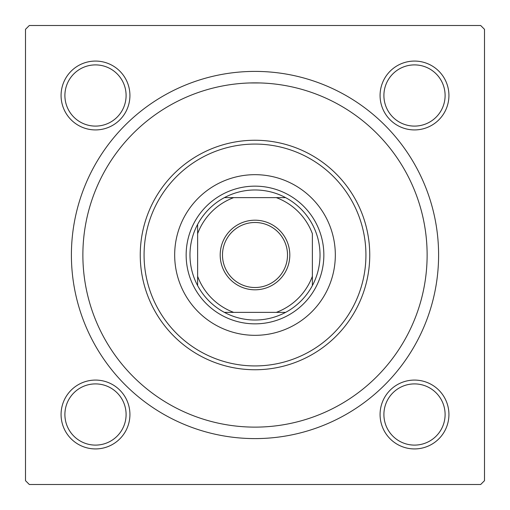 <?xml version="1.0" encoding="UTF-8"?>
<svg xmlns="http://www.w3.org/2000/svg" width="510" height="510" viewBox="0 0 510 510"><rect width="100%" height="100%" fill="white"/><g stroke="black" fill="none" stroke-linecap="round" stroke-linejoin="round"><path stroke-width="0.76" d="M61.072 414.502A34.425 34.425 0 0 1 95.498 380.077A34.425 34.425 0 0 1 129.922 414.502A34.425 34.425 0 0 1 95.498 448.928A34.425 34.425 0 0 1 61.072 414.502M126.097 414.502A30.6 30.6 0 0 0 95.498 383.902A30.6 30.6 0 0 0 64.897 414.502A30.6 30.6 0 0 0 95.498 445.103A30.6 30.6 0 0 0 126.097 414.502M61.072 95.498A34.425 34.425 0 0 1 95.498 61.072A34.425 34.425 0 0 1 129.922 95.498A34.425 34.425 0 0 1 95.498 129.922A34.425 34.425 0 0 1 61.072 95.498M126.097 95.498A30.6 30.6 0 0 0 95.498 64.897A30.6 30.6 0 0 0 64.897 95.498A30.6 30.6 0 0 0 95.498 126.097A30.6 30.6 0 0 0 126.097 95.498M380.077 95.498A34.425 34.425 0 0 1 414.502 61.072A34.425 34.425 0 0 1 448.928 95.498A34.425 34.425 0 0 1 414.502 129.922A34.425 34.425 0 0 1 380.077 95.498M445.103 95.498A30.6 30.6 0 0 0 414.502 64.897A30.6 30.6 0 0 0 383.902 95.498A30.6 30.6 0 0 0 414.502 126.097A30.6 30.6 0 0 0 445.103 95.498M380.077 414.502A34.425 34.425 0 0 1 414.502 380.077A34.425 34.425 0 0 1 448.928 414.502A34.425 34.425 0 0 1 414.502 448.928A34.425 34.425 0 0 1 380.077 414.502M445.103 414.502A30.6 30.6 0 0 0 414.502 383.902A30.6 30.6 0 0 0 383.902 414.502A30.6 30.6 0 0 0 414.502 445.103A30.6 30.6 0 0 0 445.103 414.502M71.4 255A183.6 183.6 0 0 1 255 71.4A183.6 183.6 0 0 1 438.6 255A183.6 183.6 0 0 1 255 438.6A183.6 183.6 0 0 1 71.4 255M249.594 82.958L260.406 82.958M480.675 25.5L29.325 25.5L25.5 29.325L25.5 480.675L29.325 484.5L480.675 484.5L484.5 480.675L484.5 29.325L480.675 25.5M335.325 255A80.325 80.325 0 0 0 255 174.675A80.325 80.325 0 0 0 174.675 255A80.325 80.325 0 0 0 255 335.325A80.325 80.325 0 0 0 335.325 255M144.075 255A110.925 110.925 0 0 0 255 365.925A110.925 110.925 0 0 0 365.925 255A110.925 110.925 0 0 0 255 144.075A110.925 110.925 0 0 0 144.075 255M369.75 255A114.75 114.75 0 0 1 255 369.75A114.75 114.75 0 0 1 140.25 255A114.75 114.75 0 0 1 255 140.25A114.75 114.75 0 0 1 369.75 255M82.875 255A172.125 172.125 0 0 0 255 427.125A172.125 172.125 0 0 0 427.125 255A172.125 172.125 0 0 0 255 82.875A172.125 172.125 0 0 0 82.875 255M255 220.192A34.807 34.807 0 0 1 289.808 255A34.807 34.807 0 0 1 255 289.808A34.807 34.807 0 0 1 220.192 255A34.807 34.807 0 0 1 255 220.192M255 287.512A32.512 32.512 0 0 0 287.512 255A32.512 32.512 0 0 0 255 222.487A32.512 32.512 0 0 0 222.487 255A32.512 32.512 0 0 0 255 287.512M255 189.975A65.025 65.025 0 0 0 224.4 197.625L233.701 197.625L224.4 197.625A65.025 65.025 0 0 0 197.625 285.6L197.625 276.299L197.625 285.6A65.025 65.025 0 0 0 285.6 312.375L276.299 312.375L285.6 312.375A65.025 65.025 0 0 0 312.375 285.6L312.375 233.701A61.2 61.2 0 0 0 276.299 197.625L233.701 197.625A61.2 61.2 0 0 0 197.625 233.701L197.625 276.299A61.2 61.2 0 0 0 233.701 312.375L276.299 312.375A61.2 61.2 0 0 0 312.375 276.299L312.375 285.6A65.025 65.025 0 0 0 285.6 197.625L276.299 197.625L285.6 197.625A65.025 65.025 0 0 0 255 189.975M255 323.85A68.85 68.85 0 0 1 186.15 255A68.85 68.85 0 0 1 255 186.15A68.85 68.85 0 0 1 323.85 255A68.85 68.85 0 0 1 255 323.85M224.4 312.375L233.701 312.375L224.4 312.375M197.625 224.4L197.625 233.701L197.625 224.4"/></g></svg>
